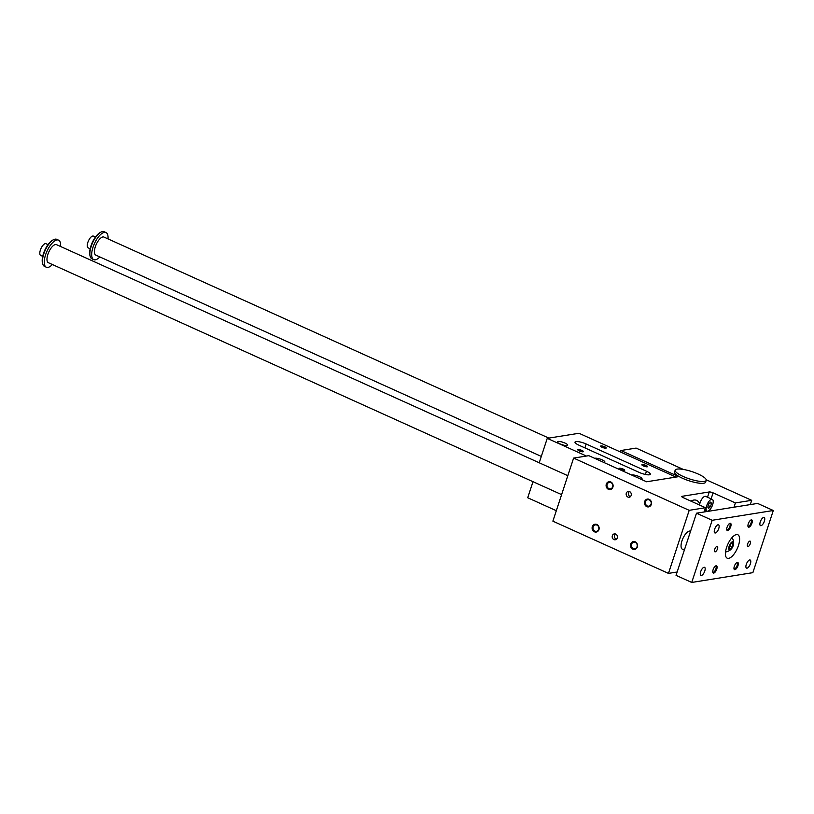 <?xml version="1.0" encoding="UTF-8"?>
<svg xmlns="http://www.w3.org/2000/svg" width="814" height="814" viewBox="0 0 814 814"><rect width="100%" height="100%" fill="white"/><g stroke="black" fill="none" stroke-linecap="round" stroke-linejoin="round"><path stroke-width="1.22" d="M683.353 469.444L636.11 448.097L620.919 450.518L678.713 476.638L646.591 481.776L588.807 455.667L573.616 458.089L689.204 510.327L705.504 507.712L683.211 497.639A2.971 0.702 -161.8 0 1 681.766 496.489A2.971 0.702 -161.8 0 1 682.101 496.306L709.248 491.961A2.971 0.702 -161.8 0 1 713.095 492.857L735.388 502.93L751.688 500.325L706.216 479.772M706.206 480.362L705.606 482.193A16.331 3.836 -161.8 0 1 688.888 480.738A16.331 3.836 -161.8 0 1 674.572 471.988L675.172 470.156A16.331 3.836 -161.8 0 1 677.065 469.108A16.331 3.836 -161.8 0 1 698.219 474.053A16.331 3.836 -161.8 0 1 706.206 480.362A16.331 3.836 -161.8 0 1 689.489 478.907A16.331 3.836 -161.8 0 1 675.172 470.156M735.388 502.93L733.984 507.193M751.688 500.325L750.294 504.588M690.577 531.176A9.9 3.989 114.3 0 0 682.865 538.563A9.9 3.989 114.3 0 0 682.427 549.216A9.9 3.989 114.3 0 0 683.506 549.338M690.842 501.088A27.228 10.969 -65.7 0 1 696.672 500.396A27.228 10.969 -65.7 0 1 699.694 504.171A6.431 2.595 114.3 0 0 699.562 505.026M573.616 458.089L552.879 521.164L668.467 573.392L677.156 572.008M712.311 499.379A6.431 2.595 -65.7 0 1 712.626 504.772A6.431 2.595 -65.7 0 1 707.01 511.111A6.431 2.595 -65.7 0 1 707.295 504.171A6.431 2.595 -65.7 0 1 712.311 499.379L705.697 496.398A6.431 2.595 114.3 0 0 699.694 504.171M705.504 507.712L704.1 511.975M689.204 510.327L668.467 573.392M606.298 484.147A3.958 3.5 -99.1 0 0 610.205 489.55A3.958 3.5 -99.1 0 0 612.291 483.221A3.958 3.5 -99.1 0 0 606.298 484.147M644.688 501.495A3.958 3.5 -99.1 0 0 648.595 506.898A3.958 3.5 -99.1 0 0 650.681 500.569A3.958 3.5 -99.1 0 0 644.688 501.495M592.317 526.648A3.958 3.5 80.9 0 1 598.321 525.722A3.958 3.5 80.9 0 1 596.235 532.061A3.958 3.5 80.9 0 1 592.317 526.648M630.708 543.996A3.958 3.5 80.9 0 1 636.711 543.07A3.958 3.5 80.9 0 1 634.625 549.409A3.958 3.5 80.9 0 1 630.708 543.996M626.322 493.192A2.971 2.625 -99.1 0 0 629.263 497.242A2.971 2.625 -99.1 0 0 628.327 491.381A2.971 2.625 -99.1 0 0 626.322 493.192M612.342 535.704A2.971 2.625 80.9 0 1 617.409 536.406A2.971 2.625 80.9 0 1 612.8 538.644A2.971 2.625 80.9 0 1 612.342 535.704M620.919 450.518L620.431 451.994M605.575 448.178A2.432 0.57 18.2 0 0 603.449 446.998A2.432 0.57 18.2 0 0 601.027 446.693M631.878 475.122A5.444 1.282 -161.8 0 1 637.82 476.058A5.444 1.282 -161.8 0 1 641.992 478.764A5.444 1.282 -161.8 0 1 641.361 479.11A5.444 1.282 -161.8 0 1 640.791 479.151M532.997 481.695L527.716 497.761L556.318 510.693M649.409 474.796A7.916 1.862 -161.8 0 1 639.153 472.395L578.876 445.166A7.916 1.862 -161.8 0 1 575.01 442.104A7.916 1.862 -161.8 0 1 575.925 441.595A7.916 1.862 -161.8 0 1 586.182 443.996L646.448 471.225A7.916 1.862 -161.8 0 1 650.325 474.287A7.916 1.862 -161.8 0 1 649.409 474.796M594.729 458.343A5.444 1.282 -161.8 0 1 600.661 459.269A5.444 1.282 -161.8 0 1 604.833 461.976A5.444 1.282 -161.8 0 1 604.202 462.332A5.444 1.282 -161.8 0 1 603.642 462.362M567.053 445.543A5.444 1.282 -161.8 0 1 561.019 444.312A5.444 1.282 -161.8 0 1 557.336 441.788A5.444 1.282 -161.8 0 1 562.912 442.267A5.444 1.282 -161.8 0 1 567.684 445.187A5.444 1.282 -161.8 0 1 567.053 445.543M539.224 462.779L547.252 438.349L578.998 433.272L675.956 477.075M547.252 438.349L586.416 456.043M583.099 451.811A2.971 0.702 -161.8 0 1 580.148 451.271A2.971 0.702 -161.8 0 1 577.828 449.949A2.971 0.702 -161.8 0 1 580.84 450.03A2.971 0.702 -161.8 0 1 583.302 451.75A2.971 0.702 -161.8 0 1 583.099 451.811M624.379 470.461A2.971 0.702 -161.8 0 1 621.428 469.922A2.971 0.702 -161.8 0 1 619.108 468.61A2.971 0.702 -161.8 0 1 622.12 468.681A2.971 0.702 -161.8 0 1 624.582 470.411A2.971 0.702 -161.8 0 1 624.379 470.461M647.181 466.819A2.971 0.702 -161.8 0 1 644.23 466.269A2.971 0.702 -161.8 0 1 641.92 464.957A2.971 0.702 -161.8 0 1 644.922 465.028A2.971 0.702 -161.8 0 1 647.395 466.758A2.971 0.702 -161.8 0 1 647.181 466.819M605.901 448.158A2.971 0.702 -161.8 0 1 602.95 447.619A2.971 0.702 -161.8 0 1 600.64 446.306A2.971 0.702 -161.8 0 1 603.642 446.377A2.971 0.702 -161.8 0 1 606.115 448.107A2.971 0.702 -161.8 0 1 605.901 448.158M582.763 451.831A2.432 0.57 18.2 0 0 580.636 450.641A2.432 0.57 18.2 0 0 578.215 450.335M624.043 470.482A2.432 0.57 18.2 0 0 621.916 469.302A2.432 0.57 18.2 0 0 619.495 468.996M646.855 466.839A2.432 0.57 18.2 0 0 644.729 465.649A2.432 0.57 18.2 0 0 642.307 465.343M608.913 488.624A3.287 2.91 80.9 0 1 609.391 482.346A3.287 2.91 80.9 0 1 610.429 488.838A3.287 2.91 80.9 0 1 608.913 488.624M645.553 501.699A3.287 2.91 80.9 0 1 651.169 502.482A3.287 2.91 80.9 0 1 647.303 505.972A3.287 2.91 80.9 0 1 645.553 501.699M596.927 525.061A3.287 2.91 -99.1 0 0 593.701 530.118A3.287 2.91 -99.1 0 0 598.839 528.5A3.287 2.91 -99.1 0 0 596.927 525.061M635.327 542.409A3.287 2.91 -99.1 0 0 632.091 547.456A3.287 2.91 -99.1 0 0 637.23 545.848A3.287 2.91 -99.1 0 0 635.327 542.409M630.351 496.764A2.971 2.625 80.9 0 1 629.517 491.493M615.537 534.004A2.971 2.625 -99.1 0 0 616.381 539.275M710.693 502.075L711.548 503.439L710.5 506.603L708.618 508.414L707.773 507.051L708.811 503.876L710.693 502.075M711.548 503.439L710.001 502.747M710.5 506.603L708.251 505.586M52.422 264.54A14.845 5.983 -65.7 0 1 46.317 267.216L44.505 266.392A14.845 5.983 -65.7 0 1 42.725 263.919L42.481 263.034A14.062 5.667 -65.7 0 1 44.79 250.224A14.062 5.667 -65.7 0 1 52.879 240.028L53.704 239.621A14.845 5.983 -65.7 0 1 55.128 239.153A14.845 5.983 -65.7 0 1 56.726 239.326L58.547 240.15A14.845 5.983 -65.7 0 1 60.572 246.5M712.179 520.288L696.489 513.196L676.047 575.356L691.737 582.448L752.869 572.659L773.3 510.5L712.179 520.288L691.737 582.448M95.452 237.027L93.437 236.121A6.431 2.595 114.3 0 0 88.431 240.913A6.431 2.595 114.3 0 0 88.136 247.853L90.15 248.758M99.857 256.949A14.845 5.983 -65.7 0 1 93.752 259.625L91.941 258.801A14.845 5.983 -65.7 0 1 90.161 256.329L89.927 255.443A14.062 5.667 -65.7 0 1 92.236 242.633A14.062 5.667 -65.7 0 1 100.315 232.438L101.14 232.031A14.845 5.983 -65.7 0 1 102.564 231.552A14.845 5.983 -65.7 0 1 104.172 231.736L105.983 232.56A14.845 5.983 -65.7 0 1 108.018 238.909M726.302 551.77A10.399 4.192 -65.7 0 1 725.488 552.472M732.366 537.23A10.399 4.192 -65.7 0 1 732.386 538.308M90.161 256.329A14.845 5.983 -65.7 0 1 92.603 242.806A14.845 5.983 -65.7 0 1 101.14 232.031M93.752 259.625A14.845 5.983 -65.7 0 1 93.671 245.401A14.845 5.983 -65.7 0 1 104.375 232.377A14.845 5.983 -65.7 0 1 105.983 232.56M541.31 456.42L95.798 255.108A9.9 3.989 -65.7 0 1 95.309 246.815A9.9 3.989 -65.7 0 1 103.948 237.067L548.84 438.095M567.826 475.702L56.512 244.658A9.9 3.989 114.3 0 0 48.799 252.035A9.9 3.989 114.3 0 0 48.352 262.698L561.599 494.617M46.317 267.216A14.845 5.983 -65.7 0 1 46.235 252.991A14.845 5.983 -65.7 0 1 56.939 239.967A14.845 5.983 -65.7 0 1 58.547 240.15M42.725 263.919A14.845 5.983 -65.7 0 1 45.157 250.397A14.845 5.983 -65.7 0 1 53.704 239.621M732.051 547.242L733.088 544.078L732.244 542.714L730.351 544.515L729.313 547.68L730.158 549.043L732.051 547.242L729.792 546.225M733.088 544.078L731.542 543.376M733.251 545.553A4.457 1.791 114.3 0 0 733.628 543.854A4.457 1.791 114.3 0 0 731.42 542.409A4.457 1.791 114.3 0 0 728.744 548.331A4.457 1.791 114.3 0 0 731.287 549.033A4.457 1.791 114.3 0 0 733.251 545.553M773.3 510.5L757.61 503.418L696.489 513.196M738.451 545.522A12.871 5.189 -65.7 0 1 727.217 558.201A12.871 5.189 -65.7 0 1 727.787 544.342A12.871 5.189 -65.7 0 1 737.82 534.747A12.871 5.189 -65.7 0 1 738.451 545.522M727.075 527.207A3.958 1.597 -65.7 0 1 729.72 523.392A3.958 1.597 -65.7 0 1 730.351 527.574A3.958 1.597 -65.7 0 1 726.8 529.873A3.958 1.597 -65.7 0 1 727.075 527.207M726.729 529.426A3.287 1.323 114.3 0 0 726.983 529.66A3.287 1.323 114.3 0 0 727.34 529.7A3.287 1.323 114.3 0 0 729.72 526.821A3.287 1.323 114.3 0 0 729.7 523.667A3.287 1.323 114.3 0 0 729.344 523.626M751.933 523.229A3.958 1.597 114.3 0 0 750.935 519.993A3.958 1.597 114.3 0 0 748.656 522.863A3.958 1.597 114.3 0 0 748.005 526.475A3.958 1.597 114.3 0 0 749.775 526.729A3.958 1.597 114.3 0 0 751.933 523.229M747.934 526.037A3.287 1.323 114.3 0 0 748.198 526.271A3.287 1.323 114.3 0 0 748.554 526.312A3.287 1.323 114.3 0 0 751.068 523.026A3.287 1.323 114.3 0 0 750.905 520.278A3.287 1.323 114.3 0 0 750.559 520.238M713.105 569.719A3.958 1.597 114.3 0 0 712.82 572.374A3.958 1.597 114.3 0 0 716.381 570.085A3.958 1.597 114.3 0 0 715.75 565.893A3.958 1.597 114.3 0 0 713.105 569.719M712.749 571.937A3.287 1.323 114.3 0 0 713.013 572.171A3.287 1.323 114.3 0 0 713.369 572.211A3.287 1.323 114.3 0 0 715.74 569.322A3.287 1.323 114.3 0 0 715.72 566.168A3.287 1.323 114.3 0 0 715.374 566.137M737.962 565.74A3.958 1.597 -65.7 0 1 735.795 569.23A3.958 1.597 -65.7 0 1 734.035 568.976A3.958 1.597 -65.7 0 1 734.686 565.374A3.958 1.597 -65.7 0 1 736.965 562.494A3.958 1.597 -65.7 0 1 737.962 565.74M733.963 568.538A3.287 1.323 114.3 0 0 734.228 568.772A3.287 1.323 114.3 0 0 734.584 568.813A3.287 1.323 114.3 0 0 737.097 565.537A3.287 1.323 114.3 0 0 736.935 562.779A3.287 1.323 114.3 0 0 736.578 562.739M714.733 549.318A2.971 1.201 114.3 0 0 714.875 551.811A2.971 1.201 114.3 0 0 717.185 549.592A2.971 1.201 114.3 0 0 717.317 546.398A2.971 1.201 114.3 0 0 714.733 549.318M750.305 543.63A2.971 1.201 -65.7 0 1 747.72 546.55A2.971 1.201 -65.7 0 1 747.852 543.355A2.971 1.201 -65.7 0 1 750.162 541.137A2.971 1.201 -65.7 0 1 750.305 543.63M718.752 528.54A4.457 1.791 -65.7 0 1 714.865 532.936A4.457 1.791 -65.7 0 1 715.058 528.133A4.457 1.791 -65.7 0 1 718.538 524.816A4.457 1.791 -65.7 0 1 718.752 528.54M760.266 521.896A4.457 1.791 114.3 0 0 760.48 525.63A4.457 1.791 114.3 0 0 763.949 522.313A4.457 1.791 114.3 0 0 764.153 517.511A4.457 1.791 114.3 0 0 760.266 521.896M704.782 571.052A4.457 1.791 114.3 0 0 704.558 567.317A4.457 1.791 114.3 0 0 701.088 570.634A4.457 1.791 114.3 0 0 700.895 575.437A4.457 1.791 114.3 0 0 704.782 571.052M746.285 564.407A4.457 1.791 -65.7 0 1 750.172 560.012A4.457 1.791 -65.7 0 1 749.979 564.814A4.457 1.791 -65.7 0 1 746.509 568.131A4.457 1.791 -65.7 0 1 746.285 564.407M48.016 244.627L46.001 243.712A6.431 2.595 114.3 0 0 40.985 248.504A6.431 2.595 114.3 0 0 40.7 255.443L42.715 256.349M713.095 492.857L711.121 498.85M682.101 496.306L681.929 496.855M709.248 491.961L707.519 497.212M586.182 443.996L584.9 447.883M646.448 471.225L645.39 474.45M707.01 511.111L704.731 510.083M684.36 550.091L682.427 549.216M725.549 551.872A8.974 8.974 0 0 0 731.287 549.033M733.628 543.854A8.974 8.974 0 0 0 731.969 537.667"/></g></svg>
